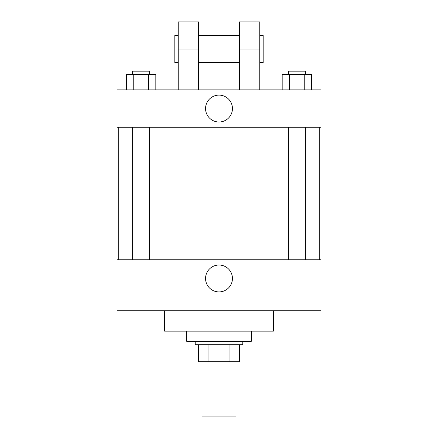 <?xml version="1.0" encoding="UTF-8"?>
<svg xmlns="http://www.w3.org/2000/svg" width="438" height="438" viewBox="0 0 438 438"><rect width="100%" height="100%" fill="white"/><g stroke="black" fill="none" stroke-linecap="round" stroke-linejoin="round"><path stroke-width="0.66" d="M202.011 361.728L202.011 416.1L235.989 416.1L235.989 361.728M229.961 344.739L229.961 361.728L198.611 361.728L198.611 344.739M229.961 361.728L239.389 361.728L239.389 344.739L239.389 361.728M242.789 341.339L242.789 344.739L195.211 344.739L195.211 341.339M208.039 344.739L208.039 361.728M186.714 331.144L186.714 341.339L251.286 341.339L251.286 331.144M164.628 310.756L164.628 331.144L273.372 331.144L273.372 310.756M320.95 310.756L117.05 310.756L117.05 259.778L320.95 259.778L320.95 310.756M205.559 278.469A13.441 13.441 0 0 1 225.723 266.83A13.441 13.441 0 0 1 225.723 290.109A13.441 13.441 0 0 1 205.559 278.469M320.95 127.244L117.05 127.244L117.05 89.867L320.95 89.867L320.95 127.244L117.05 127.244M311.604 89.867L311.604 74.575L282.176 74.575L282.176 89.867M304.246 74.575L304.246 89.867M289.529 74.575L289.529 89.867M288.39 74.575L288.39 71.175L305.385 71.175L305.385 74.575M155.824 89.867L155.824 74.575L126.396 74.575L126.396 89.867M148.471 74.575L148.471 89.867M133.754 74.575L133.754 89.867M132.615 74.575L132.615 71.175L149.61 71.175L149.61 74.575M205.559 108.558A13.441 13.441 0 0 1 225.723 96.913A13.441 13.441 0 0 1 225.723 120.198A13.441 13.441 0 0 1 205.559 108.558M239.389 89.867L239.389 49.089L259.778 49.089L259.778 21.9L239.389 21.9L239.389 49.089M239.389 35.494L198.611 35.494M178.222 89.867L178.222 49.089L198.611 49.089L198.611 89.867M198.611 49.089L198.611 21.9L178.222 21.9L178.222 49.089M259.778 89.867L259.778 49.089M259.778 62.678L263.178 62.678L263.178 35.494L259.778 35.494M178.222 35.494L174.822 35.494L174.822 62.678L178.222 62.678M118.753 127.244L118.753 259.778M319.247 127.244L319.247 259.778M305.385 259.778L305.385 127.244M288.39 259.778L288.39 127.244M132.615 127.244L132.615 259.778M149.61 127.244L149.61 259.778M239.389 62.678L198.611 62.678"/></g></svg>
